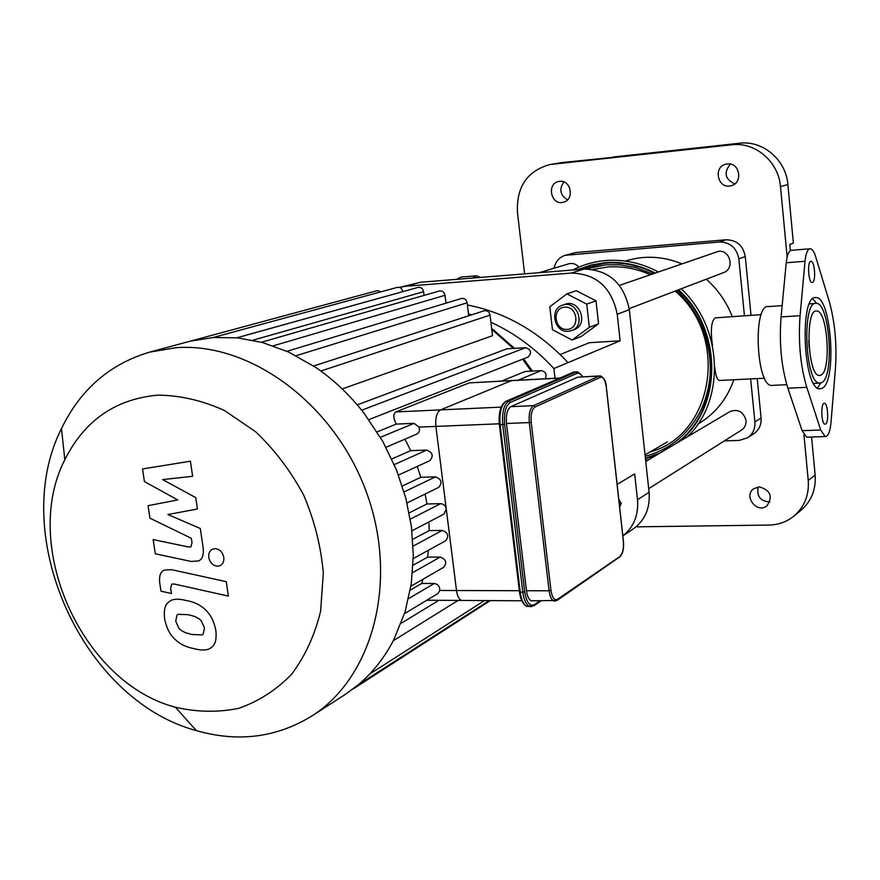 <?xml version="1.0" encoding="UTF-8"?>
<svg xmlns="http://www.w3.org/2000/svg" width="880" height="880" viewBox="0 0 880 880"><rect width="100%" height="100%" fill="white"/><g stroke="black" fill="none" stroke-linecap="round" stroke-linejoin="round"><path stroke-width="1.32" d="M772.794 385.374L771.474 385.429C755.986 385.704 752.829 303.347 768.449 306.57L782.144 305.646M815.078 383.339L813.582 383.361M809.424 303.886L815.43 303.402M821.843 382.558L819.423 383.13C804.914 383.35 801.702 299.992 816.332 303.336C829.675 302.577 834.746 376.277 821.843 382.558M812.779 298.826L816.662 303.38M820.809 383.031L817.432 387.981M822.371 388.19C837.1 380.831 831.27 296.703 816.013 297.583C799.293 293.788 802.967 389.092 819.544 388.861L822.371 388.19M829.147 301.092L815.716 256.85C814.099 251.669 812.273 248.974 810.26 248.776C807.631 249.051 805.882 253.231 805.024 261.294L800.074 315.689C798.16 342.056 800.404 365.926 806.795 387.31L820.71 430.001L825.176 436.557C828.124 436.535 830.06 431.904 830.984 422.642L835.373 369.347C837.056 344.608 834.977 321.86 829.147 301.092M812.581 282.436C816.167 281.358 814.66 260.92 811.019 261.316C807.081 260.645 808.28 282.854 812.163 282.524L812.581 282.436M825.682 424.017C828.971 422.224 827.86 403.315 824.461 403.293C820.611 402.149 821.139 424.05 824.967 424.204L825.682 424.017M821.15 375.034C831.6 370.128 827.53 310.398 816.75 311.003C804.892 308.275 807.488 375.683 819.236 375.485L821.15 375.034M807.532 437.173L806.685 437.195L802.109 430.683L787.875 388.201C781.352 366.927 779.075 343.167 781.077 316.921L786.236 262.757C787.127 254.727 788.92 250.569 791.615 250.283L809.864 248.809M476.08 275.847L460.922 277.079L456.786 279.334M472.56 278.069L476.641 275.803L480.458 277.431M599.401 375.936L577.709 377.179L510.84 406.67C507.276 409.145 505.813 414.755 506.473 423.5L526.471 590.733C527.241 596.2 528.803 599.566 531.179 600.831L533.335 600.842M426.778 600.248L461.45 600.435C458.942 599.192 457.292 595.892 456.5 590.524C457.292 595.892 458.942 599.192 461.45 600.435L463.727 600.457M519.321 590.711L456.5 590.524L435.886 426.415C435.226 417.835 436.777 412.324 440.561 409.882C436.777 412.324 435.226 417.835 435.886 426.415L499.257 423.797M501.138 407.121L440.561 409.882L511.467 380.655L559.471 378.136M144.419 481.569L177.738 499.95L148.06 505.659L149.952 518.188L191.345 538.296L192.016 542.784L190.861 546.865L188.21 546.931L153.153 539.572L155.309 553.806L191.169 561.451L198.484 560.945C202.389 559.427 203.94 555.005 203.148 547.657L200.299 528.495L167.904 514.536L197.439 509.003L195.767 497.629L162.668 479.589L192.632 476.3L190.41 461.197L142.516 468.963L144.419 481.569M203.247 634.04L204.49 627.902L201.289 620.829L199.155 618.827L194.843 616.528L188.639 614.746L178.189 614.284L176.946 615.208L175.725 621.214L178.915 628.342L181.049 630.333L185.361 632.643L191.576 634.447L202.103 634.909L203.247 634.04M207.042 611.468C201.96 605.748 195.118 602.107 186.527 600.567C179.685 598.84 174.526 598.774 171.05 600.369L168.036 602.569C164.912 605.143 163.757 610.489 164.582 618.618C166.254 626.978 169.158 633.292 173.316 637.56C178.266 643.214 185.053 646.888 193.677 648.56C200.794 650.463 206.151 650.496 209.748 648.659L212.245 646.789C215.457 644.226 216.667 638.814 215.864 630.542C214.214 622.105 211.266 615.747 207.042 611.468M226.27 581.669L171.501 569.657L164.318 570.108C160.49 571.571 158.972 575.905 159.764 583.11L160.985 591.162L171.468 593.527L170.654 588.071L171.732 584.1L174.394 584.056L228.371 596.079L226.27 581.669M208.78 557.48C209.99 562.804 212.916 565.708 217.558 566.203L220.11 565.631C222.948 564.135 224.18 561.385 223.806 557.392C222.585 552.035 219.648 549.131 214.995 548.658L212.542 549.186C209.649 550.671 208.395 553.443 208.78 557.48M404.514 613.646L437.965 593.516L439.813 590.469L456.5 590.524L446.27 509.047C445.544 505.736 443.663 503.943 440.616 503.679L426.943 503.954L425.139 494.043M411.928 530.827L443.905 514.118L446.27 509.047L435.886 426.415L419.045 427.108L414.095 423.335L396.231 424.094C393.184 417.901 393.041 413.842 395.824 411.928L469.205 382.877L511.808 380.545M385.99 447.271L416.757 434.126C419.309 432.674 420.068 430.342 419.045 427.108M398.497 475.068L429.726 460.713C433.785 455.972 432.762 452.43 426.657 450.098L410.718 450.648L404.954 439.175M407.033 502.953L438.647 487.399C442.563 482.658 441.507 479.149 435.468 476.872L420.849 477.279L417.241 466.444M395.824 411.928L440.561 409.882L511.467 380.655L469.205 382.877M439.813 590.469C439.857 586.443 437.998 584.111 434.247 583.484L421.696 583.462L422.95 579.282M413.259 558.613L445.621 540.771C449.251 536.074 448.129 532.62 442.222 530.431L429.209 530.596L428.89 521.961M410.905 586.245L443.696 567.292C447.194 562.628 446.039 559.218 440.209 557.051L427.592 557.128L428.395 550.264M410.267 590.117L421.696 583.462M413.039 565.246L427.592 557.128M412.72 539.363L429.209 530.596M409.189 512.886L426.943 503.954M402.303 486.035L420.849 477.279M377.113 431.904L396.231 424.094M391.787 458.997L410.718 450.648M320.848 371.041L490.05 315.117L492.514 335.709L342.199 388.938M357.236 404.866L506.836 348.843L525.69 347.688C531.234 349.767 532.026 352.891 528.044 357.071L368.841 419.639M501.633 381.073L525.096 371.503L541.2 370.612C545.765 371.69 547.107 374.407 545.226 378.785M149.743 352.099L176 347.71C250.063 341.99 334.202 403.59 366.333 491.975C398.937 580.217 373.296 676.94 312.169 715.781C276.76 737.638 238.161 742.577 196.372 730.609C81.917 700.084 7.887 534.314 61.479 428.582C80.443 389.433 109.857 363.935 149.743 352.099L190.388 341.132L213.554 337.48L237.622 337.887L262.603 342.551L288.563 352.022L315.601 367.345C333.652 379.665 349.811 394.955 364.056 413.237L382.811 441.452L396.495 469.92L405.922 498.498L411.477 527.087L413.292 555.577L411.257 583.902L405.031 611.963L393.855 639.65C384.593 657.536 372.812 672.518 358.501 684.618L344.465 694.969M190.355 341.143L377.3 290.631L381.15 291.764M402.809 291.654L402.798 291.632C402.028 288.431 400.213 287.001 397.364 287.353L213.169 337.513M445.973 303.16L445.005 295.295C444.213 292.017 442.343 290.587 439.395 290.983L261.437 342.243M468.71 315.799L467.137 302.808C466.323 299.486 464.42 298.045 461.417 298.485L286.979 351.307M424.039 295.405L423.577 291.709C422.785 288.475 420.948 287.045 418.055 287.408L236.852 337.81M490.05 315.117C489.214 311.729 487.256 310.288 484.187 310.783L313.61 366.003M158.037 395.131C180.158 395.351 202.29 400.477 224.422 410.487L255.552 431.695C274.681 449.834 290.741 471.031 303.743 495.275C314.512 520.641 321.046 546.612 323.323 573.188L320.595 611.336C314.71 635.349 305.03 656.348 291.555 674.322C276.265 690.03 258.676 701.36 238.777 708.312C218.086 712.569 196.955 712.206 175.362 707.223C81.873 682.935 20.57 545.677 64.823 459.734C84.491 420.464 115.555 398.926 158.037 395.131M617.144 484.407L634.667 473.891L637.494 499.719C638.693 515.042 633.809 527.087 622.842 535.854M622.853 535.898L633.248 528.924C644.974 520.355 650.254 508.156 649.088 492.338L637.494 499.719M560.175 354.519L589.347 342.705L620.136 340.813L553.894 368.544L555.016 378.268M399.498 287.408L405.856 286.253L571.274 273.064C596.376 273.779 611.699 287.518 617.232 314.281L620.136 340.813M617.232 314.281L629.332 309.65L649.088 492.338M629.332 309.65C623.898 283.294 608.784 269.775 583.99 269.093L571.274 273.064M405.856 286.253L420.464 282.26L399.85 287.309M568.029 362.626C538.846 331.562 505.307 312.345 467.401 304.986M447.799 302.61L445.896 302.522M553.894 368.544C535.326 348.403 514.338 332.97 490.897 322.256M471.669 314.842L468.479 313.852M420.464 282.26L583.99 269.093M750.651 378.906L754.897 421.938C755.326 428.747 752.895 434.027 747.604 437.767L739.288 440.385L724.372 440.902M554.026 268.235C555.434 261.635 559.13 257.334 565.114 255.321L719.455 241.989C730.191 242.198 736.648 247.83 738.837 258.896L744.436 315.755M757.218 378.576L761.09 418.022C761.508 424.776 759.088 430.001 753.841 433.719L747.604 437.767M565.114 255.321L575.751 252.549L726.055 239.778C736.703 239.976 743.116 245.564 745.261 256.52L751.025 315.315M561.616 162.591L549.582 164.637L561.616 162.591L613.195 157.311M524.612 273.878L517.418 212.124C516.45 186.846 527.164 171.017 549.582 164.637M790.339 250.679L789.756 244.431L793.375 243.067L787.886 184.558C786.093 159.907 762.784 140.14 739.574 143.242L731.654 144.793L552.013 164.296M739.574 143.242L613.162 156.992M635.998 526.856L768.988 525.063C778.536 524.854 786.929 521.807 794.167 515.9L801.174 510.103C811.448 501.072 816.101 489.368 815.133 474.991L811.58 437.03M815.133 474.991L808.247 480.425C809.226 494.956 804.54 506.781 794.167 515.9M808.247 480.425L803.935 434.775M787.138 257.015L780.494 186.626L787.886 184.558M731.654 144.793C755.095 141.658 778.668 161.678 780.494 186.626M759.209 486.86C770.484 490.116 773.08 496.43 766.997 505.78C757.064 514.173 742.995 496.012 753.731 488.708L759.209 486.86M727.331 163.922C739.849 162.041 743.402 183.161 731.038 185.735C717.816 189.673 712.624 166.617 726.187 164.109L727.331 163.922M559.625 181.346C571.296 179.586 574.684 200.266 563.09 202.301C550.924 205.557 546.37 183.458 558.811 181.467L559.625 181.346M730.356 164.065C723.536 172.667 725.01 179.267 734.778 183.887M758.219 486.937C756.448 496.21 760.331 501.237 769.857 502.007M563.86 181.929C558.877 189.222 560.087 195.184 567.523 199.837M808.742 340.538L809.083 347.061M712.514 345.84C710.358 330.319 711.249 320.991 715.187 317.878L761.2 314.644M720.456 380.413L719.521 380.457C717.134 379.764 715.55 375.364 714.769 367.246M698.137 423.951L698.533 423.72C715.242 413.688 727.023 399.025 733.876 379.742M732.226 316.547C726.506 301.917 717.86 289.476 706.299 279.191M681.747 263.758C662.937 256.157 644.303 255.222 625.834 260.931L625.383 261.074M648.692 488.653L741.532 430.067C744.777 427.823 746.262 424.633 746.009 420.497C743.468 411.675 738.122 408.705 729.96 411.576L645.755 461.472M618.827 499.565L621.291 503.261L619.652 507.034M621.291 503.261L619.366 504.471M578.908 267.113C576.015 263.934 572.627 262.834 568.766 263.813L539.132 272.712M629.211 308.627L723.624 272.58C734.8 268.928 730.301 249.744 718.619 251.295L619.443 285.395M567.226 329.428C554.224 330.396 551.65 307.967 564.696 307.142C577.775 306.097 580.316 328.713 567.226 329.428M568.359 331.32L571.67 330.594C586.432 325.655 576.895 299.42 562.43 305.195C549.032 309.155 554.455 332.915 568.359 331.32M562.43 305.195L565.092 304.271C579.524 298.507 589.028 324.665 574.299 329.593L571.67 330.594M566.885 293.887L576.334 290.719L596.013 300.839L598.554 323.763L581.46 336.347L572.11 340.032L552.453 329.725L549.813 306.768L566.885 293.887L586.751 304.139L589.336 327.316L572.11 340.032M598.554 323.763L589.336 327.316M596.013 300.839L586.751 304.139M820.71 430.001L802.109 430.683M806.795 387.31L787.875 388.201M800.074 315.689L781.077 316.921M805.024 261.294L786.236 262.757M619.223 557.007L557.535 599.28L557.062 600.446L619.839 556.809C622.842 553.916 624.041 548.724 623.436 541.233M623.337 541.079L623.37 541.31C623.876 548.394 622.853 553.201 620.301 555.72M557.535 599.28C554.356 600.688 552.167 597.729 550.957 590.414L549.087 590.799C549.835 596.299 551.375 599.687 553.707 600.963L555.335 601.128M606.254 386.837L623.37 541.31M550.957 590.414L531.19 422.224L529.287 422.565L549.087 590.799L526.471 590.733M606.331 386.87C606.122 381.414 604.109 377.762 600.325 375.881L599.082 376.046L600.457 377.3C603.273 376.772 605.209 380.006 606.265 386.991M531.19 422.224C530.607 414.304 531.894 409.233 535.029 406.989L533.555 405.636C530.068 408.111 528.638 413.754 529.287 422.565L506.473 423.5M577.709 377.179L599.082 376.046L533.555 405.636L510.84 406.67M535.029 406.989L600.457 377.3M572.781 372.449L576.356 371.855M505.395 401.731L573.474 372.152L575.905 372.02L577.269 373.252L579.777 373.329L582.912 376.805M503.118 404.316C499.851 408.826 498.63 415.569 499.455 424.556L500.137 424.776C499.224 412.5 501.281 404.646 506.297 401.225L508.882 401.104C503.866 404.525 501.82 412.39 502.722 424.677L522.83 592.273C523.897 599.907 526.086 604.615 529.397 606.397L531.707 606.661M499.477 424.754L519.497 592.13L520.267 592.262L500.137 424.776L504.636 424.336C503.789 412.94 505.692 405.636 510.334 402.446L508.882 401.104L575.905 372.02L577.643 371.789L583.11 376.794M529.672 606.496L526.845 606.375C523.523 604.604 521.334 599.896 520.267 592.262L524.711 591.888L504.636 424.336M539.869 600.886L534.413 604.604L533.94 605.759L541.079 600.886M534.413 604.604C529.716 606.661 526.482 602.415 524.711 591.888M510.334 402.446L577.269 373.252M408.562 598.609L434.247 583.484M412.533 572.704L440.209 557.051M413.105 546.117L442.222 530.431M410.311 519.123L440.616 503.679M404.107 491.909L435.468 476.872M380.413 437.305L414.095 423.335M394.284 464.585L426.657 450.098M491.744 329.307L513.392 348.447M522.654 359.194L531.245 371.162M369.699 674.036L484.473 600.567M518.067 380.215L541.2 370.612M361.669 410.223L525.69 347.688M236.786 337.799L402.798 291.632M273.218 345.84L445.005 295.295M296.109 355.707L467.137 302.808M252.835 340.219L423.577 291.709M401.148 623.293L438.856 600.314M761.09 418.022L754.897 421.938M567.985 254.793L575.751 252.549M726.055 239.778L719.455 241.989M738.837 258.896L745.261 256.52M593.021 269.456L607.354 267.014C621.951 265.892 636.251 268.455 650.254 274.692M675.147 291.093C729.916 337.117 713.097 435.446 650.298 451.858M585.673 269.005L605.957 264.803L619.597 264.781L635.525 267.487L652.608 273.878M676.742 290.488C687.643 300.762 696.091 312.895 702.097 326.898C704.737 331.815 711.557 355.652 710.358 372.075C709.522 385.484 706.431 398.079 701.085 409.86C719.785 372.086 709.236 319.957 676.709 290.499C709.302 319.957 719.796 372.306 701.085 409.86C688.831 434.093 670.197 449.559 645.194 456.269M579.227 269.478L605.253 263.153C622.149 261.855 638.561 265.221 654.5 273.229M678.084 289.971C723.833 330.957 721.534 412.016 675.356 443.927M659.758 453.178L645.403 458.216M577.687 269.61L591.096 265.001L605.198 262.658C622.347 261.338 638.99 264.792 655.138 272.998M678.579 289.784C723.14 330 722.403 408.606 678.689 441.958M656.458 455.125L645.458 458.711M771.474 385.429L786.775 384.703M813.835 383.405L819.423 383.13M815.001 297.66L816.013 297.583M815.991 311.047L816.75 311.003M806.685 437.195L825.176 436.557M531.179 600.831L557.062 600.446M606.342 386.947L623.425 541.123M533.94 605.759L526.845 606.375C522.984 604.538 520.531 599.786 519.497 592.13L499.367 424.721C498.366 412.72 500.544 404.921 505.901 401.313L574.222 371.921M461.45 600.435L521.774 600.776M512.809 380.49L559.735 378.015M532.4 371.096L523.578 358.831M514.536 348.37L491.634 328.372M469.667 315.491L468.622 314.996M490.27 600.6L352.891 689.106M489.159 600.6L358.314 684.772M393.305 640.706L458.084 600.424M175.362 707.223L196.372 730.609M64.823 459.734L61.479 428.582M312.169 715.781L345.29 694.43M572.759 270.006C583.044 264.693 594.055 261.536 605.781 260.535C623.898 259.16 641.399 262.955 658.284 271.909M681.23 288.772C724.339 329.571 724.416 401.995 687.39 436.799M649.209 459.426L645.634 460.361M719.521 380.457L764.566 378.213M698.533 423.72L697.84 424.127M645.04 454.916L667.425 441.859"/></g></svg>
